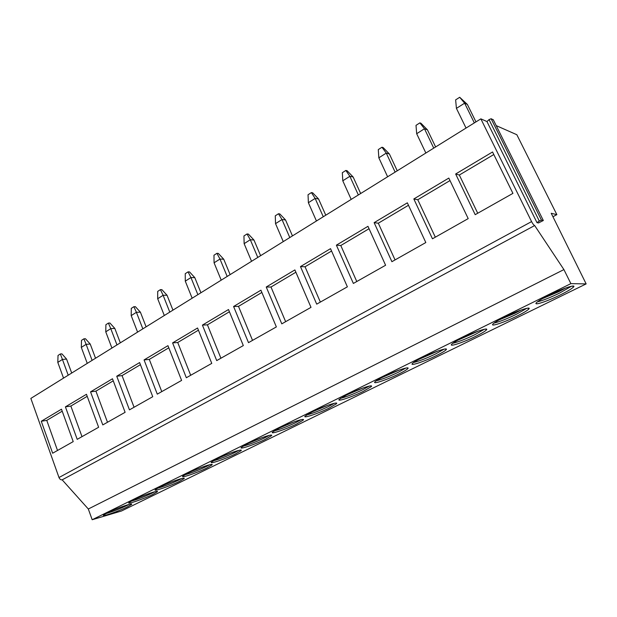 <?xml version="1.0" encoding="UTF-8"?>
<svg xmlns="http://www.w3.org/2000/svg" width="617" height="617" viewBox="0 0 617 617"><rect width="100%" height="100%" fill="white"/><g stroke="black" fill="none" stroke-linecap="round" stroke-linejoin="round"><path stroke-width="0.93" d="M493.338 119.852L491.132 118.734L489.034 119.621L486.96 121.549L480.851 118.857L30.85 398.42L58.993 477.527C59.733 479.216 60.798 479.987 62.178 479.841L88.316 509.002L92.18 519.73L121.472 511.007L586.15 283.905L551.228 213.289L556.858 214.639L516.838 134.722L496.199 125.621M552.94 216.744L556.858 214.639M92.18 519.73L570.879 283.635L586.15 283.905M549.138 295.119C542.505 298.42 538.294 300.926 536.497 302.631C532.803 306.117 547.194 301.397 560.313 294.903C567.031 291.579 571.365 289.026 573.316 287.221C577.242 283.673 562.588 288.409 549.138 295.119M504.467 317.13C498.443 320.13 494.633 322.39 493.052 323.917C489.52 327.272 504.189 322.46 516.892 316.166C523 313.143 526.918 310.829 528.638 309.217C532.394 305.801 517.478 310.636 504.467 317.13M462.079 338.016C456.595 340.746 453.148 342.797 451.752 344.17C448.382 347.394 463.321 342.474 475.614 336.373C481.191 333.627 484.738 331.53 486.258 330.08C489.844 326.794 474.658 331.738 462.079 338.016M421.804 357.86C416.799 360.351 413.675 362.21 412.434 363.444C409.218 366.552 424.434 361.516 436.327 355.616C441.425 353.101 444.641 351.196 445.983 349.893C449.423 346.731 433.975 351.783 421.804 357.86M383.496 376.74C378.915 379.015 376.077 380.712 374.974 381.823C371.904 384.8 387.376 379.663 398.891 373.948C403.564 371.642 406.487 369.907 407.683 368.742C410.976 365.704 395.266 370.856 383.496 376.74M347.001 394.726L339.242 399.353C336.304 402.222 352.037 396.97 363.182 391.433L371.195 386.682C374.349 383.766 358.384 389.026 347.001 394.726M312.202 411.871L305.114 416.105C302.307 418.85 318.287 413.498 329.077 408.13L336.396 403.796C339.427 400.988 323.215 406.356 312.202 411.871M278.977 428.244L272.49 432.116C269.814 434.754 286.026 429.293 296.469 424.095L303.178 420.123C306.078 417.424 289.635 422.907 278.977 428.244M247.232 443.885L241.278 447.441C238.717 449.978 255.16 444.41 265.271 439.373L271.426 435.725C274.21 433.134 257.544 438.718 247.232 443.885M216.86 458.855L211.392 462.118C208.939 464.555 225.591 458.894 235.385 454.012L241.046 450.657C243.715 448.166 226.848 453.85 216.86 458.855M187.776 473.185L182.748 476.185C180.395 478.53 197.247 472.769 206.734 468.041L211.947 464.948C214.515 462.549 197.448 468.334 187.776 473.185M159.903 486.921L155.26 489.69C153.008 491.942 170.053 486.088 179.239 481.507L184.051 478.653C186.527 476.347 169.266 482.224 159.903 486.921M133.164 500.094L128.876 502.654C126.716 504.814 143.938 498.875 152.839 494.433L157.289 491.795C159.664 489.574 142.234 495.544 133.164 500.094M107.497 512.742L103.525 515.11C101.45 517.193 118.834 511.169 127.457 506.858L131.583 504.421C133.874 502.277 116.281 508.331 107.497 512.742M88.316 509.002L563.915 269.59L570.879 283.635M62.178 479.841L534.661 225.544L563.915 269.59M480.851 118.857L531.576 221.603C532.764 223.863 533.79 225.182 534.661 225.544M455.654 173.994L492.543 151.983L512.928 193.368L475.198 214.67L455.654 173.994L459.326 175.027L477.728 213.243M413.83 198.952L448.814 178.082L468.203 218.611L432.455 238.794L413.83 198.952L417.778 199.738L435.317 237.183M374.133 222.644L407.343 202.823L425.823 242.543L391.903 261.693L374.133 222.644L378.314 223.207L395.057 259.911M336.388 245.157L367.963 226.323L385.602 265.248L353.364 283.45L336.388 245.157L340.785 245.52L356.78 281.522M300.471 266.59L330.527 248.659L347.379 286.828L316.706 304.142L300.471 266.59L305.053 266.775L320.362 302.083M266.243 287.013L294.887 269.922L311.007 307.359L281.792 323.856L266.243 287.013L270.994 287.028L285.648 321.681M233.596 306.495L260.922 290.191L276.362 326.925L248.497 342.651L233.596 306.495L238.486 306.364L252.538 340.368M202.415 325.105L228.506 309.533L243.314 345.582L216.714 360.598L202.415 325.105L207.428 324.835L220.917 358.222M172.598 342.89L197.556 328.005L211.762 363.39L186.334 377.743L172.598 342.89L177.727 342.497L190.692 375.29M144.07 359.919L167.955 345.667L181.599 380.419L157.281 394.147L144.07 359.919L149.291 359.402L161.762 391.618M116.744 376.223L139.619 362.572L152.746 396.708L129.454 409.858L116.744 376.223L122.05 375.606L134.059 407.259M90.545 391.857L112.479 378.769L125.112 412.31L102.792 424.912L90.545 391.857L95.928 391.139L107.489 422.259M65.41 406.858L86.457 394.294L98.627 427.265L77.21 439.35L65.41 406.858L70.855 406.055L81.999 436.651M41.27 421.257L61.484 409.194L73.215 441.61L52.653 453.217L41.27 421.257L46.761 420.378L57.52 450.472M538.51 222.953L536.991 222.652L539.281 221.017L541.441 220.107L543.322 220.508L538.51 222.953M486.96 121.549L536.991 222.652M493.801 154.528L459.326 175.027M450.001 180.573L417.778 199.738M408.477 205.268L378.314 223.207M369.051 228.714L340.785 245.52M331.56 251.011L305.053 266.775M295.882 272.228L270.994 287.028M261.87 292.458L238.486 306.364M229.424 311.755L207.428 324.835M198.427 330.188L177.727 342.497M168.796 347.811L149.291 359.402M140.429 364.678L122.05 375.606M113.258 380.836L95.928 391.139M87.205 396.33L70.855 406.055M62.201 411.192L46.761 420.378M537.407 301.844C542.628 300.602 549.978 297.702 559.449 293.144L571.519 286.234M565.727 287.985L558.478 291.833L542.382 298.667M550.819 294.301L556.804 291.556M494.024 323.084C499.346 321.827 506.696 318.943 516.067 314.446L526.825 308.307M521.072 310.027L515.087 313.181L499.014 319.968M452.793 343.283C458.215 341.995 465.565 339.126 474.828 334.692L484.407 329.254M478.645 330.967L457.845 340.198M413.56 362.511C419.09 361.184 426.432 358.33 435.571 353.957L444.101 349.153M438.278 350.88L418.719 359.441M376.177 380.836C381.823 379.463 389.157 376.625 398.173 372.321L405.755 368.079M399.816 369.845L381.499 377.751M340.53 398.32C346.291 396.893 353.61 394.07 362.488 389.844L369.213 386.111M363.105 387.939L346.052 395.196M306.502 415.01C312.372 413.537 319.683 410.721 328.414 406.572L334.352 403.302M328.02 405.215L312.287 411.832M273.979 430.974C279.971 429.44 287.252 426.632 295.836 422.568L301.065 419.707M280.095 427.697L294.44 421.735M242.874 446.245C248.975 444.649 256.24 441.857 264.654 437.869L269.236 435.394M249.399 442.852L262.233 437.569M213.096 460.868C219.313 459.21 226.547 456.433 234.799 452.531L238.771 450.402M220.138 457.305L231.282 452.762M184.56 474.889C190.884 473.17 198.088 470.401 206.163 466.591L209.587 464.771M192.28 471.095L201.45 467.385M157.204 488.34C163.628 486.551 170.793 483.797 178.691 480.08L181.599 478.553M165.888 484.198L172.521 481.538M130.943 501.251C137.475 499.4 144.594 496.662 152.306 493.029L154.728 491.772M141.671 496.33L143.638 495.551M105.723 513.653C112.348 511.74 119.42 509.017 126.948 505.477L128.907 504.467M459.704 97.27L467.377 104.435L464.624 103.162L459.704 97.27L455.631 99.885L456.426 108.384L464.624 103.162L474.334 122.906M467.377 104.435L475.969 121.896M466.043 128.058L456.426 108.384M419.876 122.868L420.995 123.284L427.419 129.817L424.473 128.745L419.876 122.868L416.005 125.359L416.676 133.719L424.473 128.745L433.743 148.126M427.419 129.817L435.625 146.954M425.861 153.024L416.676 133.719M381.969 147.232L383.157 147.579L389.389 153.98L386.265 153.093L381.969 147.232L378.283 149.599L378.838 157.821L386.265 153.093L395.127 172.112M389.389 153.98L397.24 170.801M387.623 176.778L378.838 157.821M345.852 170.446L347.093 170.732L353.148 177.002L349.862 176.292L345.852 170.446L342.335 172.706L342.782 180.796L349.862 176.292L358.346 194.964M353.148 177.002L360.66 193.522M351.196 199.407L342.782 180.796M311.392 192.597L312.688 192.82L318.565 198.975L315.14 198.412L311.392 192.597L308.037 194.756L308.384 202.715L315.14 198.412L323.269 216.752M318.565 198.975L325.768 215.202M316.452 220.994L308.384 202.715M278.483 213.752L279.817 213.922L285.54 219.953L281.992 219.536L278.483 213.752L275.275 215.819L275.537 223.647L281.992 219.536L289.789 237.553M285.54 219.953L292.45 235.902M283.272 241.602L275.537 223.647M247.016 233.974L248.396 234.098L253.965 240.021L250.301 239.728L247.016 233.974L243.946 235.949L244.131 243.661L250.301 239.728L257.79 257.436M253.965 240.021L260.605 255.685M251.559 261.307L244.131 243.661M216.906 253.332L218.325 253.41L223.74 259.217L219.984 259.04L216.906 253.332L213.968 255.222L214.076 262.811L219.984 259.04L227.179 276.447M223.74 259.217L230.126 274.619M221.218 280.157L214.076 262.811M188.062 271.873L189.512 271.904L194.795 277.611L190.946 277.542L188.062 271.873L185.247 273.678L185.285 281.151L190.946 277.542L197.872 294.656M194.795 277.611L200.934 292.751M192.157 298.204L185.285 281.151M160.412 289.643L161.885 289.643L167.037 295.242L163.119 295.281L160.412 289.643L157.713 291.386L157.682 298.736L163.119 295.281L169.783 312.109M167.037 295.242L172.953 310.143M164.307 315.511L157.682 298.736M133.874 306.703L135.378 306.664L140.398 312.163L136.411 312.295L133.874 306.703L131.282 308.369L131.197 315.619L136.411 312.295L142.835 328.846M140.398 312.163L146.098 326.817M137.583 332.116L131.197 315.619M108.391 323.084L109.911 323.015L114.816 328.421L110.767 328.63L108.391 323.084L105.9 324.689L105.762 331.823L110.767 328.63L116.968 344.918M114.816 328.421L120.315 342.836M111.916 348.057L105.762 331.823M83.897 338.826L85.439 338.733L90.221 344.039L86.125 344.332L83.897 338.826L81.498 340.368L81.313 347.402L86.125 344.332L92.11 360.359M90.221 344.039L95.535 358.23M87.259 363.374L81.313 347.402M60.335 353.973L61.893 353.849L66.567 359.071L62.433 359.433L60.335 353.973L58.029 355.454L57.797 362.387L62.433 359.433L68.209 375.205M66.567 359.071L71.703 373.038M63.536 378.113L57.797 362.387M58.993 477.527L531.576 221.603M489.034 119.621L539.281 221.017M491.132 118.734L541.441 220.107M493.261 119.698L543.322 220.508M572.73 286.041L573.316 287.221M528.113 308.122L528.638 309.217M485.78 329.062L486.258 330.08M445.559 348.96L445.983 349.893M407.297 367.879L407.683 368.742M370.848 385.895L371.195 386.682M336.088 403.071L336.396 403.796M302.901 419.46L303.178 420.123M271.179 435.124L271.426 435.725M240.823 450.109L241.046 450.657M211.754 464.454L211.947 464.948M183.881 478.198L184.051 478.653M157.134 491.387L157.289 491.795"/></g></svg>
